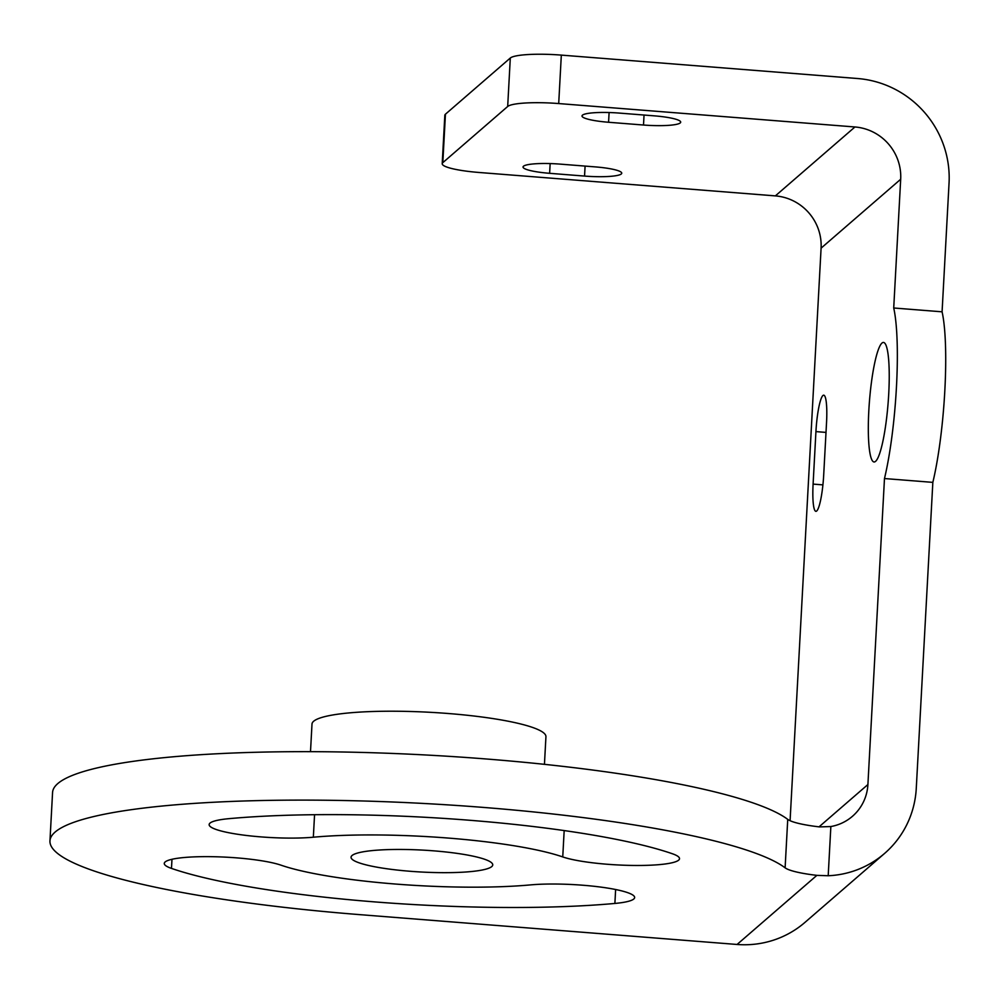 <?xml version="1.0" encoding="UTF-8"?>
<svg xmlns="http://www.w3.org/2000/svg" width="999" height="999" viewBox="0 0 999 999"><rect width="100%" height="100%" fill="white"/><g stroke="black" fill="none" stroke-linecap="round" stroke-linejoin="round"><path stroke-width="1.5" d="M785.114 867.831A372.49 57.605 -176.9 0 0 383.129 801.635A372.49 57.605 -176.9 0 0 49.95 840.908A372.49 57.605 -176.9 0 0 359.99 914.659L737.075 944.467A95.941 93.594 49.1 0 0 805.007 922.352L884.602 853.421A95.941 93.594 49.1 0 1 828.196 875.748L816.882 875.361A53.209 8.229 3.1 0 1 785.114 867.831L787.736 819.38A53.209 8.229 -176.9 0 0 819.517 826.91L830.856 826.548A46.828 45.679 49.1 0 0 852.459 816.295A46.828 45.679 49.1 0 0 867.906 784.54L884.477 478.546A106.431 16.633 -85.5 0 0 893.718 307.992L900.686 179.246L821.091 248.164L790.084 820.703M875.574 461.351A59.952 9.366 -85.5 0 0 888.461 398.251A59.952 9.366 -85.5 0 0 883.503 342.445A59.952 9.366 -85.5 0 0 881.98 343.057A59.952 9.366 -85.5 0 0 869.093 406.168A59.952 9.366 -85.5 0 0 874.063 461.975A59.952 9.366 -85.5 0 0 875.574 461.351M815.933 431.605A31.931 4.995 -85.5 0 1 823.763 395.179A31.931 4.995 -85.5 0 1 826.548 422.415L823.7 474.912A31.931 4.995 -85.5 0 1 815.883 511.338A31.931 4.995 -85.5 0 1 813.099 484.103L815.933 431.605L826.011 432.405M900.686 179.246A49.113 47.915 -130.9 0 0 854.957 126.973L558.703 103.559A44.343 6.856 -176.9 0 0 507.679 106.493L442.819 162.65A44.343 6.856 -176.9 0 0 442.207 163.699L444.83 115.247A44.343 6.856 3.1 0 1 445.442 114.198L510.302 58.029A44.343 6.856 3.1 0 1 561.326 55.107L857.579 78.521A98.227 95.829 -130.9 0 1 949.05 183.067L942.082 311.813L893.718 307.992M442.207 163.699A44.343 6.856 -176.9 0 0 479.108 172.477L775.361 195.891A49.113 47.915 -130.9 0 1 821.091 248.164M584.552 176.074A31.931 4.933 3.1 0 0 621.74 173.214A31.931 4.933 3.1 0 0 595.167 166.883L560.227 164.123A31.931 4.933 3.1 0 0 523.039 166.995A31.931 4.933 3.1 0 0 549.625 173.314L584.552 176.074L585.089 166.096M643.506 125.025A31.931 4.933 3.1 0 0 680.694 122.153A31.931 4.933 3.1 0 0 654.12 115.834L619.193 113.074A31.931 4.933 3.1 0 0 582.005 115.946A31.931 4.933 3.1 0 0 608.578 122.265L643.506 125.025L644.043 115.035M884.477 478.546L932.841 482.367L916.27 788.361A95.941 93.594 49.1 0 1 884.602 853.421M932.841 482.367A106.431 16.633 -85.5 0 0 942.082 311.813M491.758 866.583A70.954 10.977 -176.9 0 0 492.744 864.897A70.954 10.977 -176.9 0 0 428.109 850.436A70.954 10.977 -176.9 0 0 352.035 855.531A70.954 10.977 -176.9 0 0 351.049 857.217A70.954 10.977 -176.9 0 0 415.684 871.677A70.954 10.977 -176.9 0 0 491.758 866.583M562.749 856.93A62.075 9.603 -176.9 0 0 632.23 865.434A62.075 9.603 -176.9 0 0 679.52 858.678A62.075 9.603 -176.9 0 0 672.302 853.72A283.803 43.881 -176.9 0 0 228.908 818.668A62.075 9.603 -176.9 0 0 209.141 824.587A62.075 9.603 -176.9 0 0 246.129 835.426A62.075 9.603 -176.9 0 0 313.336 837.212A159.64 24.688 -176.9 0 1 562.749 856.93L564.173 830.569M281.044 865.184A62.075 9.603 -176.9 0 0 211.563 856.68A62.075 9.603 -176.9 0 0 164.273 863.436A62.075 9.603 -176.9 0 0 171.478 868.406A283.803 43.881 -176.9 0 0 614.885 903.446A62.075 9.603 -176.9 0 0 634.652 897.527A62.075 9.603 -176.9 0 0 597.664 886.7A62.075 9.603 -176.9 0 0 530.444 884.902A159.64 24.688 -176.9 0 1 281.044 865.184M787.736 819.38A372.49 57.605 -176.9 0 0 385.751 753.184A372.49 57.605 -176.9 0 0 52.572 792.457L49.95 840.908M310.502 751.673L312 724.038A117.145 18.119 3.1 0 1 448.439 713.523A117.145 18.119 -176.9 0 1 545.941 736.713L544.443 764.335M819.043 826.847L867.906 784.54M442.819 162.65L445.442 114.198M507.679 106.493L510.302 58.029M558.703 103.559L561.326 55.107M854.957 126.973L775.361 195.891M816.882 875.361L737.075 944.467M828.196 875.748L830.856 826.548M314.56 814.709L313.336 837.212M171.978 859.277L171.478 868.406M615.634 889.51L614.885 903.446M813.099 484.103L822.914 484.877M549.625 173.314L550.149 163.586M608.578 122.265L609.103 112.525"/></g></svg>
